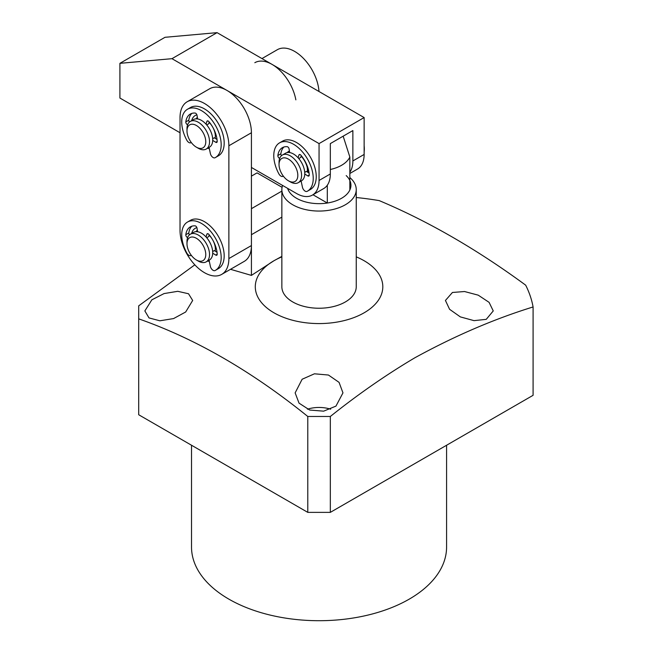 <?xml version="1.0" encoding="UTF-8"?>
<svg xmlns="http://www.w3.org/2000/svg" width="653" height="653" viewBox="0 0 653 653"><rect width="100%" height="100%" fill="white"/><g stroke="black" fill="none" stroke-linecap="round" stroke-linejoin="round"><path stroke-width="0.98" d="M191.239 255.241A3.983 2.302 60 0 1 190.905 255.511A3.983 2.302 60 0 1 188.741 255.209A3.983 2.302 60 0 1 186.823 253.038A27.899 16.105 60 0 1 187.501 222.044A27.899 16.105 60 0 1 215.4 238.149A27.899 16.105 60 0 1 215.4 270.358A27.899 16.105 60 0 1 215.033 270.554A3.983 2.302 60 0 1 212.927 270.228A3.983 2.302 60 0 1 210.38 266.383L209.074 260.204M191.892 226.183A22.316 12.889 -120 0 0 188.823 232.966A1.992 1.151 -120 0 0 189.411 234.868M187.615 237.61L187.158 237.325A1.992 1.151 60 0 1 187.125 237.308A1.992 1.151 60 0 1 185.811 234.705A22.316 12.889 60 0 1 190.292 226.877A22.316 12.889 60 0 1 195.076 225.848A1.992 1.151 60 0 1 197.026 228.134L197.622 231.75M187.501 222.044L190.505 220.306A27.899 16.105 60 0 1 218.404 236.41A27.899 16.105 60 0 1 218.404 268.62L215.4 270.358M212.674 251.527L214.315 250.581L217.025 252.27M209.205 234.811L208.674 236.606L206.723 237.741M206.07 236.99L206.87 234.247A1.992 1.151 60 0 1 207.23 233.75A1.992 1.151 60 0 1 208.887 234.427A22.316 12.889 60 0 1 217.204 254.197A1.992 1.151 60 0 1 216.788 255.201A1.992 1.151 60 0 1 215.743 255.078L212.715 253.193M307.775 172.278A15.941 9.207 -120 0 0 307.783 171.796A15.941 9.207 -120 0 0 301.123 156.075M364.137 154.443L352.865 160.948L352.865 130.576L330.328 143.595L330.328 173.959L319.056 180.473L319.056 143.595L171.976 58.68L119.915 63.333L165.005 37.303L217.065 32.65L364.137 117.564L364.137 154.443A31.883 18.406 60 0 1 357.534 169.037L349.845 173.478M251.421 167.454L296.511 193.484A31.883 18.406 60 0 0 312.452 195.067A31.883 18.406 60 0 0 319.056 180.473M352.865 160.948A31.883 18.406 60 0 1 349.845 172.221M319.056 143.595L364.137 117.564M171.976 58.68L217.065 32.65M119.915 63.333L119.915 98.04L180.032 132.747M289.426 151.072A15.941 9.207 -120 0 0 288.536 151.48A15.941 9.207 -120 0 0 287.181 152.598M312.452 195.067L323.725 188.554A31.883 18.406 -120 0 0 330.328 173.959M318.982 91.485A34.536 19.941 -120 0 0 303.098 58.044A34.536 19.941 -120 0 0 277.362 49.693L261.967 58.574M254.817 62.704A34.536 19.941 60 0 1 278.758 69.34A34.536 19.941 60 0 1 295.858 99.86M364.137 145.66A27.899 16.105 60 0 1 364.137 151.937M191.239 142.444A3.983 2.302 60 0 1 190.905 142.713A3.983 2.302 60 0 1 188.741 142.411A3.983 2.302 60 0 1 186.823 140.24A27.899 16.105 60 0 1 187.501 109.239A27.899 16.105 60 0 1 215.4 125.343A27.899 16.105 60 0 1 215.4 157.561A27.899 16.105 60 0 1 215.033 157.757A3.983 2.302 60 0 1 212.927 157.422A3.983 2.302 60 0 1 210.38 153.577L209.074 147.398M191.892 113.377A22.316 12.889 -120 0 0 188.823 120.168A1.992 1.151 -120 0 0 189.411 122.062M187.615 124.805L187.158 124.527A1.992 1.151 60 0 1 187.125 124.503A1.992 1.151 60 0 1 185.811 121.899A22.316 12.889 60 0 1 190.292 114.071A22.316 12.889 60 0 1 195.076 113.051A1.992 1.151 60 0 1 197.026 115.328L197.622 118.944M187.501 109.239L190.505 107.5A27.899 16.105 60 0 1 218.404 123.613A27.899 16.105 60 0 1 218.404 155.822L215.4 157.561M212.674 138.722L214.315 137.783L217.025 139.464M209.205 122.005L208.674 123.809L206.723 124.935M206.07 124.192L206.87 121.442A1.992 1.151 60 0 1 207.23 120.952A1.992 1.151 60 0 1 208.887 121.621A22.316 12.889 60 0 1 217.204 141.391A1.992 1.151 60 0 1 216.788 142.403A1.992 1.151 60 0 1 215.743 142.272L212.715 140.395M186.987 130.902L186.987 128.731A15.941 9.207 60 0 1 187.37 125.596A15.941 9.207 60 0 1 190.284 121.434A15.941 9.207 60 0 1 203.891 127.221A15.941 9.207 60 0 1 209.148 144.884A15.941 9.207 60 0 1 206.226 149.047A15.941 9.207 60 0 1 198.259 148.255L196.373 147.17A13.28 7.673 60 0 1 186.987 130.902A13.28 7.673 60 0 1 187.305 128.29A13.28 7.673 60 0 1 198.798 127.245A13.28 7.673 60 0 1 205.45 144.362A13.28 7.673 60 0 1 196.373 147.17M190.284 121.434L193.476 119.589A15.941 9.207 60 0 1 207.083 125.376A15.941 9.207 60 0 1 212.339 143.048A15.941 9.207 60 0 1 209.417 147.203L206.226 149.047M196.063 118.854A15.941 9.207 60 0 1 197.369 117.409M209.099 122.38A13.28 7.673 60 0 1 215.155 138.305M283.296 176.065A3.983 2.302 60 0 1 282.961 176.334A3.983 2.302 60 0 1 280.798 176.032A3.983 2.302 60 0 1 278.88 173.861A27.899 16.105 60 0 1 279.557 142.86A27.899 16.105 60 0 1 307.449 158.965A27.899 16.105 60 0 1 307.449 191.182A27.899 16.105 60 0 1 307.09 191.378A3.983 2.302 60 0 1 304.975 191.043A3.983 2.302 60 0 1 302.437 187.199L301.131 181.028M283.949 146.998A22.316 12.889 -120 0 0 280.872 153.79A1.992 1.151 -120 0 0 281.467 155.692M279.664 158.434L279.215 158.148A1.992 1.151 60 0 1 279.174 158.124A1.992 1.151 60 0 1 277.868 155.528A22.316 12.889 60 0 1 282.341 147.692A22.316 12.889 60 0 1 287.132 146.672A1.992 1.151 60 0 1 289.083 148.949L289.671 152.565M279.557 142.86L282.561 141.13A27.899 16.105 60 0 1 310.461 157.234A27.899 16.105 60 0 1 310.461 189.443L307.449 191.182M304.731 172.351L306.363 171.404L309.081 173.094M301.262 155.626L300.731 157.43L298.772 158.557M298.119 157.814L298.927 155.063A1.992 1.151 60 0 1 299.286 154.573A1.992 1.151 60 0 1 300.943 155.251A22.316 12.889 60 0 1 309.253 175.012A1.992 1.151 60 0 1 308.845 176.024A1.992 1.151 60 0 1 307.792 175.894L304.763 174.016M204.454 272.668A34.536 19.941 60 0 1 180.032 230.362L180.032 117.564A34.536 19.941 60 0 1 187.191 101.754A34.536 19.941 60 0 1 213.8 111.002A34.536 19.941 60 0 1 228.876 145.766L228.876 258.564A34.536 19.941 60 0 1 221.726 274.374A34.536 19.941 60 0 1 204.454 272.668M191.696 233.423A18.594 10.734 60 0 1 196.912 227.668M191.696 120.625A18.594 10.734 60 0 1 196.912 114.871M221.726 274.374L244.271 261.363A34.536 19.941 -120 0 0 251.421 245.552L251.421 132.747A34.536 19.941 -120 0 0 236.345 97.991A34.536 19.941 -120 0 0 209.727 88.735L187.191 101.754M209.327 261.38A18.594 10.734 60 0 1 207.638 261.037M209.327 148.582A18.594 10.734 60 0 1 207.638 148.231M288.112 152.476A15.941 9.207 60 0 1 289.328 151.104M279.035 164.523L279.035 162.36A15.941 9.207 60 0 1 282.341 155.063A15.941 9.207 60 0 1 286.618 154.434A15.941 9.207 60 0 1 299.866 167.47A15.941 9.207 60 0 1 298.282 182.669A15.941 9.207 60 0 1 294.005 183.297A15.941 9.207 60 0 1 290.307 181.877L288.43 180.799A13.28 7.673 60 0 1 279.035 164.523A13.28 7.673 60 0 1 285.353 157.928A13.28 7.673 60 0 1 297.303 171.519A13.28 7.673 60 0 1 291.507 181.975A13.28 7.673 60 0 1 288.43 180.799M282.341 155.063L285.532 153.218A15.941 9.207 60 0 1 289.81 152.59A15.941 9.207 60 0 1 303.057 165.625A15.941 9.207 60 0 1 301.474 180.824L298.282 182.669M307.114 167.013A13.28 7.673 60 0 1 307.212 171.927M349.845 177.543A37.197 21.476 180 0 1 356.244 189.582A37.197 21.476 180 0 1 345.355 204.764A37.197 21.476 180 0 1 292.748 204.764A37.197 21.476 180 0 1 281.859 189.582A37.197 21.476 180 0 1 282.561 185.436M346.188 175.584A31.883 18.406 180 0 1 349.845 190.007A31.883 18.406 180 0 1 341.592 198.259A31.883 18.406 180 0 1 327.308 203.026A31.883 18.406 180 0 1 287.63 188.358M349.845 190.007L349.845 157.038L343.16 136.183M327.308 185.232L327.308 203.026L312.983 194.757M209.099 235.186A13.28 7.673 60 0 1 215.155 251.111M186.987 243.708L186.987 241.537A15.941 9.207 60 0 1 190.284 234.239A15.941 9.207 60 0 1 196.855 234.321A15.941 9.207 60 0 1 208.38 248.173A15.941 9.207 60 0 1 206.226 261.853A15.941 9.207 60 0 1 199.655 261.771A15.941 9.207 60 0 1 198.259 261.061L196.373 259.976A13.28 7.673 60 0 1 186.987 243.708A13.28 7.673 60 0 1 195.206 237.692A13.28 7.673 60 0 1 205.695 253.16A13.28 7.673 60 0 1 197.549 260.563A13.28 7.673 60 0 1 196.373 259.976M190.284 234.239L193.476 232.395A15.941 9.207 60 0 1 200.047 232.476A15.941 9.207 60 0 1 211.572 246.328A15.941 9.207 60 0 1 209.417 260.008L206.226 261.853M196.063 231.66A15.941 9.207 60 0 1 197.369 230.207M191.525 445.248L191.525 547.075A127.523 73.626 0 0 0 270.252 615.102A127.523 73.626 0 0 0 409.227 599.144A127.523 73.626 0 0 0 446.579 547.075L446.579 445.248M486.248 319.341L474.029 320.647L460.357 316.901L449.582 309.302L445.436 300.462L452.439 292.471L464.544 291.532L478.233 295.164L489.089 302.347L493.252 310.926L486.248 319.341M281.859 256.392L273.966 260.735A63.765 36.813 180 0 1 281.859 256.866M356.244 256.866A63.765 36.813 180 0 1 364.137 312.795A63.765 36.813 180 0 1 273.966 312.795A63.765 36.813 180 0 1 273.966 260.735L251.421 275.395L230.509 269.305M307.783 512.368L307.783 416.475L330.328 416.475C358.252 394.167 386.429 374.602 414.859 357.779C454.733 335.92 494.141 318.982 533.085 306.959L533.085 395.31L330.328 512.368L307.783 512.368L138.705 414.753L138.705 305.841L194.831 264.824M356.244 197.524A215.204 124.241 180 0 1 379.197 200.602C428.025 221.122 476.853 249.307 525.681 285.173A215.204 124.241 180 0 1 533.085 306.959M151.855 299.817L164.074 293.572L177.755 291.311L188.521 293.752L192.676 300.462L185.672 311.995L173.559 318.582L159.871 320.794L149.015 317.921L144.852 310.926L151.855 299.817M307.441 409.194A23.908 13.803 180 0 1 330.663 409.194M302.143 379.238L314.444 373.802L328.443 375.034L339.062 382.364L342.964 392.877L335.96 406.109L323.651 411.161L309.702 410.043L299.041 403.154L295.14 392.877L302.143 379.238M356.244 189.582L356.244 286.765A37.197 21.476 180 0 1 345.355 301.947A37.197 21.476 180 0 1 304.82 306.608A37.197 21.476 180 0 1 281.859 286.765L281.859 189.582M307.783 416.475C251.723 371.206 195.361 338.67 138.705 318.86M330.328 416.475L330.328 512.368M251.421 176.13L257.062 172.882L282.063 187.313M251.421 275.395L251.421 234.705L281.859 217.131M281.859 191.1L251.421 208.674M185.811 234.705L188.823 232.966M187.158 237.325L187.917 236.884M206.87 234.247L207.834 233.692M215.743 255.078L217.204 254.229M185.811 121.899L188.823 120.168M187.158 124.527L187.917 124.086M206.87 121.442L207.834 120.887M215.743 142.272L217.204 141.432M277.868 155.528L280.872 153.79M279.215 158.148L279.974 157.708M298.927 155.063L299.89 154.508M307.792 175.894L309.253 175.053M228.876 258.564L251.421 245.552M251.421 132.747L228.876 145.766M349.845 157.038A31.883 18.406 180 0 1 341.592 165.282A31.883 18.406 180 0 1 330.328 169.486"/></g></svg>
